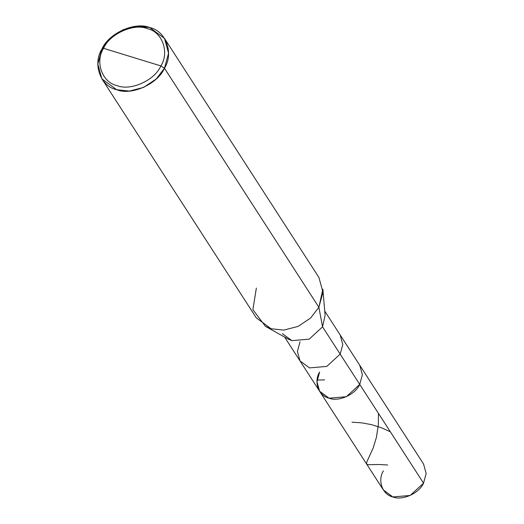 <?xml version="1.0" encoding="UTF-8"?>
<svg xmlns="http://www.w3.org/2000/svg" width="524" height="524" viewBox="0 0 524 524"><rect width="100%" height="100%" fill="white"/><g stroke="black" fill="none" stroke-linecap="round" stroke-linejoin="round"><path stroke-width="0.79" d="M383.411 470.847C377.267 480.442 382.468 494.794 392.869 496.955C402.321 500.892 419.187 493.313 423.536 483.167L426.163 473.539L423.562 464.035L359.759 365.274L362.366 374.778L359.739 384.413C355.39 394.552 338.524 402.137 329.072 398.194C318.671 396.039 313.463 381.682 319.607 372.086L316.987 381.721L319.588 391.225L329.072 398.194L346.364 396.707L359.739 384.413L362.366 374.778L359.759 365.274L362.366 374.778L359.739 384.413L423.536 483.167L340.168 354.119L342.794 344.484L340.187 334.98L342.794 344.484L340.168 354.119L322.555 326.852L325.116 315.258L322.555 326.852L318.88 307.267L322.876 289.209L325.116 315.265M423.536 483.167L410.161 495.468L392.869 496.955L383.391 489.986L300.016 360.931L309.501 367.9L326.793 366.414L340.168 354.119L359.739 384.413L346.364 396.707L329.072 398.194L319.588 391.225M160.881 65.919C154.665 80.414 130.574 91.242 117.068 85.615C102.213 82.53 94.778 62.022 103.555 48.319L160.881 65.919C169.658 52.217 162.224 31.709 147.368 28.63C133.862 22.997 109.771 33.831 103.555 48.319L101.931 49.033C108.71 33.222 134.995 21.412 149.726 27.549C165.931 30.916 174.04 53.291 164.464 68.238L168.558 53.225L164.497 38.416L149.726 27.549L137.052 26.2L122.773 29.868L110.21 38.265L101.931 49.033L97.837 64.046L101.898 78.855L116.669 89.715L129.343 91.071L143.622 87.403L156.185 79.006L164.464 68.238L160.881 65.919L103.555 48.319C109.771 33.831 133.862 22.997 147.368 28.63C162.224 31.709 169.658 52.217 160.881 65.919L164.464 68.238L318.88 307.267L164.464 68.238C157.685 84.043 131.4 95.859 116.669 89.715C100.464 86.355 92.355 63.98 101.931 49.033L103.555 48.319C94.778 62.022 102.213 82.53 117.068 85.615C130.574 91.242 154.665 80.414 160.881 65.919M164.497 38.416L318.919 277.445L322.974 292.254L318.88 307.267L322.555 326.852L340.168 354.119L326.793 366.414L309.501 367.9L300.016 360.931L284.584 337.043M319.607 372.086C313.463 381.682 318.671 396.039 329.072 398.194C338.524 402.137 355.39 394.552 359.739 384.413M300.036 341.792L297.416 351.427L300.016 360.931M282.403 333.664L291.881 340.633L309.18 339.146L322.555 326.852L309.18 339.146L291.881 340.633L288.239 339.087L265.406 326.334L271.085 328.745L283.759 330.1L298.038 326.432L310.601 318.035L318.88 307.267L310.601 318.035L298.038 326.432L283.759 330.1L271.085 328.745L256.315 317.885L101.898 78.855M256.347 288.062L252.889 309.645L265.406 326.334M324.651 379.893L317.21 380.051M390.354 431.802L381.348 427.728L371.359 424.61L361.416 422.809L351.984 422.206M387.655 464.998L379.376 464.513L368.569 464.716L367.036 464.402L366.499 463.694L367.069 461.402L373.212 447.902L376.376 437.501L378.341 424.931L378.446 413.371M359.759 365.274L324.756 311.092"/></g></svg>
